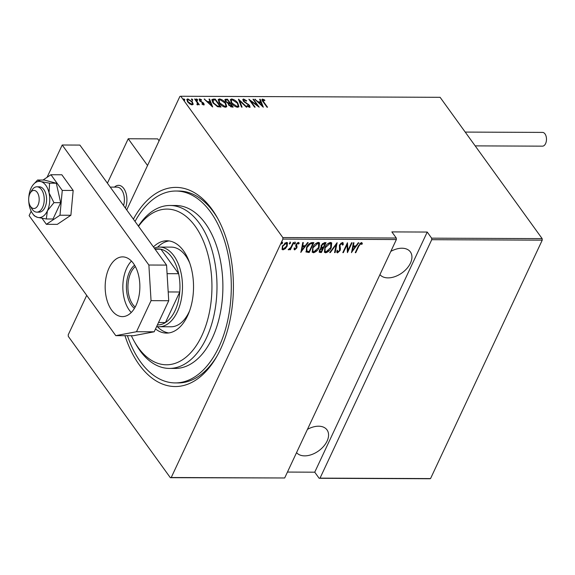 <?xml version="1.0" encoding="UTF-8"?>
<svg xmlns="http://www.w3.org/2000/svg" width="575" height="575" viewBox="0 0 575 575"><rect width="100%" height="100%" fill="white"/><g stroke="black" fill="none" stroke-linecap="round" stroke-linejoin="round"><path stroke-width="0.86" d="M133.386 219.161A99.568 57.845 90.2 0 1 211.952 209.278A99.568 57.845 90.2 0 1 217.142 217.408A99.568 57.845 90.2 0 1 216.567 356.867A99.568 57.845 90.2 0 1 139.172 364.658A99.568 57.845 90.2 0 1 124.976 335.692M217.86 218.701A95.946 55.746 -89.8 0 0 213.577 212.118A95.946 55.746 -89.8 0 0 178.904 191.037L175.957 191.022A95.946 55.746 -89.8 0 0 135.024 221.432M307.452 429.367A19.011 12.097 -35.8 0 1 318.564 426.204A19.011 12.097 -35.8 0 1 327.024 429.906A19.011 12.097 -35.8 0 1 323.66 446.301A19.011 12.097 -35.8 0 1 304.664 455.867A19.011 12.097 -35.8 0 1 296.556 452.618M390.82 251.39A19.011 12.097 -35.8 0 1 401.932 248.22A19.011 12.097 -35.8 0 1 410.392 251.929A19.011 12.097 -35.8 0 1 407.028 268.324A19.011 12.097 -35.8 0 1 388.039 277.883A19.011 12.097 -35.8 0 1 379.931 274.642M281.405 243.627L281.671 244.001L281.527 243.175L282.447 242.348L282.591 243.175L281.47 243.901M289.34 243.656L289.606 244.03L289.462 243.203L290.382 242.384L290.519 243.211L289.397 243.937M294.228 243.678L294.501 244.052L294.357 243.225L295.27 242.406L295.413 243.232L294.292 243.958M300.897 252.461L302.752 242.564L303.327 242.564L302.687 245.733L305.26 245.748L307.596 242.578L308.171 242.585L300.79 252.317M319.096 247.537C318.061 250.132 316.2 251.872 313.512 252.763L312.268 252.202L312.728 247.559C313.77 244.964 315.632 243.232 318.327 242.37L319.542 242.93L319.096 247.537L318.737 247.149M331.265 247.588C330.23 250.182 328.368 251.922 325.673 252.813L324.429 252.252L324.897 247.609C325.932 245.015 327.8 243.283 330.496 242.42L331.703 242.981L331.265 247.588L330.905 247.2M338.682 251.634L337.202 252.411L337.532 252.863L336.734 251.182L337.511 250.578L338.071 251.85L339.523 250.599L339.43 245.137L342.412 242.47L343.088 242.787L343.246 244.641L342.492 245.137L341.931 243.484L339.954 245.151L340.436 249.054L340.069 250.563L337.532 252.863L336.95 252.583M341.6 243.031L342.341 243.692L341.6 243.031L340.666 243.405M337.345 251.203L338.071 251.85M351.541 252.669L353.395 242.765L353.97 242.772L353.33 245.942L355.903 245.956L358.239 242.787L358.814 242.794L351.433 252.526M358.85 246.107L355.767 252.684L355.242 252.684L358.369 246.007L361.423 242.549L362.365 243.692L361.689 244.454L360.906 243.563L358.85 246.107L358.534 245.662M361.689 244.454L360.906 243.563M351.541 242.758L352.072 242.765L347.437 252.648L346.991 244.842L343.34 252.633L342.808 252.633L347.444 242.743L347.897 250.535L351.541 242.758M337.13 242.7L335.139 252.597L334.564 252.597L336.174 244.605L330.294 252.583L329.719 252.576L337.13 242.7M320.785 247.487L321.166 247.983L321.137 245.446L324.386 242.65L326.025 242.657L321.389 252.547L319.254 252.209L319.499 250.082L320.915 247.732M306.784 246.97L306.964 251.189L309.17 251.476L308.897 252.044L305.886 251.67L306.209 252.123L306.576 247.408C307.546 244.799 309.336 243.203 311.959 242.6L313.857 242.607L309.228 252.497L305.979 251.879M295.471 248.889L294.357 249.442L294.688 249.895L293.969 248.86L294.63 248.242L295.119 249.004L296.211 248.041L295.701 245.618L296.01 244.497L298.332 242.413L299.18 243.397L298.497 244.066L297.929 243.304L296.556 244.461L297.067 246.891L296.757 248.005L294.688 249.895L294.22 249.651M294.63 248.242L295.119 249.004M298.986 242.743L299.18 243.397L298.849 242.945L298.31 243.484M298.497 244.066L297.598 242.851L297.088 243.024M293.76 242.521L290.375 249.751L289.843 249.744L290.339 248.68L288.585 249.866L288.183 249.622L290.821 247.43L293.228 242.521L293.76 242.521M288.305 249.478L288.585 249.866L288.183 249.622M285.351 248.659L283.037 249.845L282.109 249.421L282.418 246.078L286.544 242.37L287.486 242.787L287.184 246.1L285.351 248.659L285.042 248.228M287.45 472.068L314.741 472.183L427.225 232.048L431.638 238.165L542.146 238.618L440.105 97.312L180.787 96.255L282.821 237.554L396.276 238.021L396.369 239.545L282.914 239.085L171.228 477.516L284.675 477.983L170.337 477.688L68.303 336.382L68.209 334.851L86.703 295.37M396.369 239.545L284.675 477.983M126.723 209.94L179.896 96.42L180.787 96.255M542.146 238.618L542.239 240.149L430.546 478.58L429.662 478.745L319.154 478.292L320.038 478.127L431.732 239.696L431.638 238.165M542.239 240.149L431.732 239.696M320.038 478.127L430.546 478.58M314.741 472.183L319.154 478.292M427.225 232.048L391.863 231.905L396.276 238.021M192.1 102.443L192.956 104.499L193.214 103.931L192.158 104.887L189.721 103.924L187.601 101.861L186.853 99.353L187.831 98.886L192.366 101.883L193.121 104.413M197.045 104.708L197.376 102.954L194.645 99.015L195.177 99.022L199.36 104.815L198.217 103.96L197.707 104.909L196.902 104.089L197.606 104.01L197.132 104.751M197.987 104.851L198.217 103.96L197.707 104.909M200.143 99.647L199.992 100.575L203.888 103.414L203.802 104.93L202.012 104.104L202.026 103.608L203.306 104.219L203.377 103.442L199.482 100.603L199.618 98.936L201.487 99.727L201.509 100.266L200.143 99.647L199.525 100.381M203.068 104.729L203.377 103.442M199.058 99.209L199.618 98.936L199.353 99.504L200.078 99.655M204.298 104.693L203.802 104.93M213.375 99.094L215.273 99.101L221.001 107.029L217.616 106.727L213.037 102.947L211.888 99.64L213.375 99.094L213.109 99.662L215.014 99.669L215.273 99.101M227.441 99.152L233.162 107.079L232.005 107.072L228.706 105.103L228.167 103.421L225.493 101.387L224.933 99.54L227.441 99.152L227.355 99.964M238.546 99.195L246.919 107.137L246.337 107.13L239.588 100.726L242.068 107.115L241.493 107.115L238.474 99.353M252.964 99.259L253.489 99.259L259.21 107.187L250.599 100.92L255.113 107.166L254.588 107.166L248.86 99.238L257.463 105.491L252.964 99.259M263.12 99.906L263.738 101.948L267.54 107.216L267.016 107.216L263.149 101.868C261.905 100.567 261.711 99.64 262.574 99.094L264.716 100.014L264.831 100.625L263.12 99.906L262.523 100.97M261.977 99.367L262.574 99.094L262.308 99.662L263.314 99.928M263.314 107.202L254.811 99.267L258.067 101.811L260.647 101.818L259.656 99.288L260.231 99.288L263.314 107.202M244.145 99.827L243.922 101.164L249.694 105.505L249.572 107.345L247.02 106.001L247.164 105.513L249.047 106.533L249.191 105.534L243.39 101.157L242.873 99.36L243.57 99.015L246.661 100.754L246.431 101.157L244.145 99.827L243.333 101.071M250.175 107.036L249.572 107.345M249.047 106.533L248.781 107.101L249.047 106.533M237.813 103.112L238.934 106.663L237.712 107.302C234.902 106.612 232.825 105.225 231.495 103.126L230.41 99.576L231.646 98.965C234.428 99.655 236.483 101.042 237.813 103.112L237.597 103.572M225.652 103.062L226.766 106.612L225.551 107.252C222.733 106.562 220.663 105.175 219.327 103.076L218.248 99.525L219.485 98.914C222.266 99.612 224.322 100.992 225.652 103.062L225.436 103.522M212.671 106.993L204.168 99.058L207.424 101.603L209.997 101.617L209.013 99.08L209.588 99.08L212.671 106.993M196.291 99.489L197.297 100.151L197.563 99.59L197.513 100.244L196.506 99.583L196.557 98.922L197.563 99.59L197.513 100.244M196.506 99.583L196.557 98.922L196.362 99.338M191.403 99.468L192.409 100.129L192.668 99.568L192.618 100.222L191.612 99.561L191.669 98.907L192.668 99.568L192.618 100.222M191.612 99.561L191.669 98.907L191.475 99.317M183.468 99.439L184.474 100.1L184.74 99.532L184.683 100.194L183.677 99.532L183.734 98.871L184.74 99.532L184.683 100.194M183.677 99.532L183.734 98.871L183.54 99.281M170.337 477.688L171.228 477.516M282.914 239.085L282.821 237.554M127.413 335.699A95.946 55.746 -89.8 0 0 140.494 361.833A95.946 55.746 -89.8 0 0 175.167 382.914L178.113 382.928A95.946 55.746 -89.8 0 0 217.3 355.58M261.927 99.727L262.308 99.662M264.507 100.452L264.716 100.014M255.214 99.647L255.386 99.267M257.895 102.185L258.067 101.811M258.096 102.379L260.382 102.386L260.647 101.818M259.878 99.849L260.231 99.288M259.972 99.849L262.624 106.67M258.93 102.623L262.143 105.678L260.964 102.63L258.75 103.004M261.97 106.052L262.143 105.678M253.28 99.705L253.489 99.259M257.406 105.613L257.902 106.303M250.398 101.365L250.599 100.92M249.902 100.675L250.506 101.128M257.291 105.85L257.463 105.491M242.801 99.705L243.57 99.015M243.304 99.583L244.325 99.849M243.735 101.581L243.922 101.164M244.526 102.328L244.706 101.948M248.299 104.686L248.486 104.298M249.442 106.037L249.694 105.505M249.457 106.116L249.967 107.259M238.841 100.294L239.495 100.913M241.586 107.115L239.322 101.293L239.588 100.726M238.036 104.413L238.769 106.914M230.309 99.899L231.646 98.965M231.38 99.532L232.868 99.849M231.826 103.558L232.027 103.126L237.101 106.49L238.158 105.922L237.288 103.112L232.257 99.777L230.884 100.92L231.013 102.4M236.138 106.957L236.835 107.051L238.158 105.922M236.835 107.051L237.101 106.49M231.15 100.359L232.027 103.126M229.569 103.033L230.065 103.723M231.991 106.382L232.487 107.072M224.861 99.87L225.803 99.144M225.537 99.712L227.175 99.719M227.829 103.378L229.36 103.478L229.626 102.911L227.499 99.964L226.715 99.964L225.709 100.258L226.025 101.387L228.095 102.81L229.626 102.911M225.709 100.258L225.429 101.286M230.661 106.792L231.783 106.828L232.048 106.26L230.216 103.723L228.9 103.996L229.224 105.088L232.048 106.26M228.9 103.996L228.62 104.981M231.057 106.828L231.322 106.26M229.03 105.505L229.224 105.088M227.858 103.306L228.095 102.81M225.831 101.811L226.025 101.387M225.874 104.362L226.6 106.864M218.141 99.849L219.485 98.914M219.219 99.482L220.707 99.806M219.657 103.507L219.858 103.076L224.933 106.44L225.989 105.872L225.12 103.062L220.088 99.734L218.723 100.869L218.852 102.35M223.977 106.907L224.667 107L225.989 105.872M224.667 107L224.933 106.44M218.989 100.309L219.858 103.076M219.822 106.339L220.326 107.029M211.801 99.964L213.109 99.662M217.12 106.548L219.621 106.778L219.88 106.217L215.33 99.913L213.002 100.108L212.434 100.992L212.542 102.192M217.127 106.533L217.386 105.98L219.88 106.217M213.368 103.378L213.569 102.947L217.386 105.98M213.002 100.108L213.569 102.947M204.571 99.439L204.743 99.058M207.252 101.983L207.424 101.603M207.453 102.17L209.738 102.177L209.997 101.617M209.235 99.647L209.588 99.08M209.329 99.647L211.981 106.461M208.287 102.415L211.499 105.469L210.321 102.429L208.107 102.796M211.32 105.843L211.499 105.469M203.04 104.787L203.119 104.01M201.3 100.122L201.487 99.727M199.877 100.215L199.726 101.142M199.798 100.992L199.992 100.575M200.366 101.516L200.546 101.128M201.466 102.177L201.674 101.732M202.853 102.918L203.033 102.522M203.586 103.931L203.888 103.414M203.622 103.982L204.068 104.894M197.297 100.151L197.247 100.812M194.968 99.461L195.177 99.022M197.448 103.097L198.159 104.082M192.409 100.129L192.352 100.79M186.767 99.676L187.831 98.886M187.565 99.453L188.463 99.604M192.143 102.357L192.366 101.883M187.932 102.285L188.133 101.861L191.647 104.176L192.388 103.795L191.834 101.876L188.341 99.597L187.565 99.993L187.349 101.48M191.281 104.736L192.388 103.795M191.382 104.736L191.647 104.176M187.565 99.993L188.133 101.861M184.474 100.1L184.424 100.762M355.451 252.238L355.767 252.684M361.883 242.686L362.365 243.692M362.042 243.239L361.423 243.929M361.359 244.001L360.913 243.254L361.359 244.001M360.575 243.11L359.713 243.599M353.553 242.772L353.33 245.942M355.824 245.956L355.12 246.912M352.324 250.707L351.605 251.685M355.163 246.97L354.832 246.517L352.798 246.502L352.037 250.312L352.367 250.765L355.163 246.97L353.129 246.955L352.367 250.765M352.798 246.502L353.129 246.955M347.271 243.11L347.897 250.535L347.293 251.814M346.668 244.397L346.991 244.842M343.016 252.188L343.34 252.633M342.894 242.6L343.246 244.641M342.916 244.188L342.535 244.44M339.645 244.727L339.954 245.151M339.631 244.698L339.717 246.129M339.387 245.676L340.436 249.054M340.113 248.601L340.069 250.563M337.202 252.411L336.821 252.31M337.187 250.125L337.741 251.397M336.605 243.232L334.815 252.145L335.139 252.597M335.886 244.21L336.174 244.605M330.014 252.181L330.294 252.583M328.512 250.628L325.349 252.36L325.673 252.813M325.349 252.36L324.286 252.001M331.523 242.772L330.934 247.135M325.105 247.178L325.098 251.297L326.126 251.8L330.733 247.588L330.726 243.448L329.712 242.981L327.484 243.98M324.925 247.545L325.098 251.297M329.712 242.981L330.043 243.433L325.421 247.617M331.049 243.901L330.043 243.433M325.486 242.657L325.012 243.663L324.235 243.663L321.662 245.453L321.885 247.221L323.294 247.343L322.812 248.35L320.031 250.068L319.894 251.261L321.339 251.527L322.819 248.357L322.496 247.904L320.836 248.235M321.324 251.527L321.389 252.547M321.066 252.094L319.908 252.087L320.232 252.54M319.908 252.087L319.132 251.936M321.339 245L321.554 246.768M323.294 247.343L325.019 243.671L323.905 243.211L322.316 243.728M319.592 249.881L319.894 251.261M319.722 249.636L320.031 250.068M322.137 247.904L322.46 248.357M321.245 246.524L321.885 247.221M321.353 245.022L321.662 245.453M323.905 243.211L324.235 243.663M316.351 250.578L313.181 252.31L313.512 252.763M313.181 252.31L312.117 251.951M319.355 242.722L318.773 247.085M312.944 247.128L312.929 251.246L313.957 251.749L318.564 247.537L318.557 243.397L317.551 242.93L315.316 243.929M312.757 247.494L312.929 251.246M317.551 242.93L317.874 243.383L313.26 247.566M318.888 243.85L317.874 243.383M313.317 242.607L312.85 243.613L310.256 243.857L307.1 247.408M308.897 252.044L309.228 252.497M307.661 252.037L307.984 252.49M306.777 246.955L306.64 250.736M309.17 251.476L312.85 243.62L312.527 243.167L309.925 243.405L308.603 244.31M306.346 250.463L306.964 251.189M309.925 243.405L310.256 243.857M302.91 242.564L302.687 245.733M305.181 245.748L304.477 246.704M301.681 250.499L300.962 251.476M304.52 246.761L304.189 246.308L302.155 246.301L301.393 250.103L301.724 250.556L304.52 246.761L302.486 246.754L301.724 250.556M302.155 246.301L302.486 246.754M294.307 247.789L294.788 248.551M298.784 242.542L298.849 242.945M298.173 243.613L297.598 242.851M296.254 244.044L296.556 244.461M296.233 244.008L296.391 245.151M296.067 244.698L296.736 245.899M296.412 245.446L297.067 246.891M296.743 246.438L296.757 248.005M294.946 241.953L295.413 243.232M295.09 242.779L294.17 243.599M291.604 245.971L290.339 248.673L290.109 248.357M290.052 249.306L290.375 249.751M289.275 248.953L288.363 249.406M290.052 241.931L290.519 243.211M290.195 242.758L289.283 243.577M285.027 248.206L282.713 249.392L283.037 249.845M282.713 249.392L281.973 249.169M287.299 242.592L287.184 246.1M282.641 245.64L282.749 248.637L283.453 248.961L286.659 246.086L286.551 243.153L285.804 242.801L284.553 243.254M282.476 245.956L282.749 248.637M285.804 242.801L286.127 243.254L282.95 246.071M286.875 243.606L286.127 243.254M282.117 241.895L282.591 243.175M282.26 242.722L281.348 243.548M131.344 335.714A77.841 45.224 -89.8 0 0 134.212 341.313A77.841 45.224 -89.8 0 0 138.266 347.674A77.841 45.224 -89.8 0 0 201.875 335.62A77.841 45.224 -89.8 0 0 195.177 226.191A77.841 45.224 -89.8 0 0 138.532 226.291M138.374 226.076A81.463 47.33 90.2 0 1 169.999 205.483A81.463 47.33 90.2 0 1 199.446 223.38A81.463 47.33 90.2 0 1 214.231 314.036A81.463 47.33 90.2 0 1 169.338 368.41A81.463 47.33 90.2 0 1 139.89 350.506A81.463 47.33 90.2 0 1 135.65 343.857L134.212 341.313M154.272 248.091A39.826 23.137 90.2 0 1 159.519 247.077A39.826 23.137 90.2 0 1 173.909 255.825A39.826 23.137 90.2 0 1 181.139 300.15A39.826 23.137 90.2 0 1 159.189 326.729L170.976 326.78A39.826 23.137 -89.8 0 0 189.635 310.73M189.829 263.321A39.826 23.137 -89.8 0 0 185.696 255.875A39.826 23.137 -89.8 0 0 171.307 247.121L159.519 247.077M157.284 326.586A46.165 26.824 -89.8 0 0 168.741 332.947M153.439 246.934A46.165 26.824 90.2 0 1 166.908 240.767A46.165 26.824 90.2 0 1 183.59 250.916A46.165 26.824 90.2 0 1 191.971 302.285A46.165 26.824 90.2 0 1 166.534 333.098A46.165 26.824 90.2 0 1 155.509 328.957M175.167 382.914A95.946 55.746 -89.8 0 0 228.045 318.881A95.946 55.746 -89.8 0 0 210.63 212.103A95.946 55.746 -89.8 0 0 175.957 191.022M169.338 368.41L175.231 368.431A81.463 47.33 -89.8 0 0 220.124 314.065A81.463 47.33 -89.8 0 0 205.34 223.402A81.463 47.33 -89.8 0 0 175.893 205.505L169.999 205.483M169.122 240.939A46.165 26.824 -89.8 0 0 157.607 247.207M134.421 308.394A23.712 13.778 90.2 0 1 131.531 305.325A23.712 13.778 90.2 0 1 134.593 265.204M135.341 266.52A22.626 13.146 -89.8 0 0 132.811 304.484A22.626 13.146 -89.8 0 0 135.175 307.086M157.406 324.911L157.722 324.911A38.015 22.087 -89.8 0 0 165.442 322.553L179.752 291.999A38.015 22.087 -89.8 0 0 178.638 273.714A38.015 22.087 -89.8 0 0 171.774 257.233A38.015 22.087 -89.8 0 0 160.95 249.227A38.015 22.087 -89.8 0 0 158.039 248.882L154.833 248.867M167.081 273.671L178.638 273.714L160.95 249.227L155.07 249.198M158.52 322.525L165.442 322.553A38.015 22.087 -89.8 0 0 179.752 291.999L168.202 291.949M159.189 326.729A39.826 23.137 90.2 0 1 156.673 326.478M123.79 188.507A14.483 8.417 90.2 0 1 125.386 208.085A14.483 8.417 90.2 0 0 125.983 193.121A14.483 8.417 90.2 0 0 118.558 185.33A14.483 8.417 90.2 0 1 123.79 188.507M107.41 183.195L128.225 138.755L157.694 138.877L159.095 140.825M128.225 138.755L147.538 165.499M114.475 187.119A14.483 8.417 90.2 0 1 118.558 185.33A14.483 8.417 90.2 0 0 114.475 187.119M37.389 206.245A9.049 5.261 -89.8 0 0 37.878 193.466A9.049 5.261 -89.8 0 0 30.461 192.682A9.049 5.261 -89.8 0 0 30.195 193.107A9.049 5.261 -89.8 0 0 30.144 205.785A9.049 5.261 -89.8 0 0 37.389 206.245M30.195 193.107L31.654 190.577A12.672 7.36 90.2 0 1 32.02 189.987A12.672 7.36 90.2 0 1 36.922 186.803A12.672 7.36 90.2 0 1 43.772 194.997A12.672 7.36 90.2 0 1 41.723 208.962A12.672 7.36 90.2 0 1 36.822 212.146A12.672 7.36 90.2 0 1 31.582 208.33L30.144 205.785M123.567 205.57A12.672 7.36 -89.8 0 0 117.077 187.134L110.235 187.105M465.211 132.085L542.512 132.401A6.878 3.996 90.2 0 1 544.999 133.91A6.878 3.996 90.2 0 1 546.25 141.565A6.878 3.996 90.2 0 1 542.462 146.158L475.173 145.877M131.467 261.086A29.871 17.358 -89.8 0 0 129.282 310.133A29.871 17.358 -89.8 0 0 131.251 312.491M111.6 310.054A29.871 17.358 -89.8 0 0 122.396 316.624A29.871 17.358 -89.8 0 0 138.855 296.686A29.871 17.358 -89.8 0 0 133.436 263.443A29.871 17.358 -89.8 0 0 122.64 256.881A29.871 17.358 -89.8 0 0 106.181 276.819A29.871 17.358 -89.8 0 0 111.6 310.054M31.187 211.219L29.124 215.632L115.791 335.649L136.498 331.725L151.053 300.653L148.875 265.025L62.208 145.008L47.071 177.316M136.498 331.725L154.179 331.797L168.734 300.725L151.053 300.653M154.179 331.797L133.472 335.721L115.791 335.649M148.875 265.025L166.556 265.097L79.889 145.08L62.208 145.008M166.556 265.097L168.734 300.725M34.306 215.805L37.591 217.379L46.302 218.974L47.409 210.809A18.105 10.515 -89.8 0 0 49.047 192.912A18.105 10.515 -89.8 0 0 45.849 185.358A18.105 10.515 -89.8 0 0 40.875 181.592L37.591 180.018L44.304 180.047L56.3 183.217L60.655 202.688L53.942 202.666L49.047 192.912L49.587 183.188L40.875 181.592A18.105 10.515 -89.8 0 0 32.991 184.963A18.105 10.515 -89.8 0 0 31.057 188.162A18.105 10.515 -89.8 0 0 28.764 197.771M36.822 212.146L39.179 212.161A12.672 7.36 -89.8 0 0 46.165 203.701A12.672 7.36 -89.8 0 0 43.858 189.599A12.672 7.36 -89.8 0 0 39.28 186.81L36.922 186.803M49.587 183.188L56.3 183.217M37.591 180.018L33.149 184.762M46.302 218.974L53.015 219.003L60.655 202.688M28.75 201.113A18.105 10.515 -89.8 0 0 29.411 206.058A18.105 10.515 -89.8 0 0 32.868 213.958A18.105 10.515 -89.8 0 0 37.591 217.379A18.105 10.515 -89.8 0 0 47.409 210.809L53.942 202.666M42.04 218.306L46.381 224.322L59.987 215.215L62.265 190.418L73.169 190.462L61.841 174.771L50.938 174.728L43.003 180.04M62.265 190.418L50.938 174.728M46.381 224.322L57.284 224.365L70.89 215.258L73.169 190.462M59.987 215.215L70.89 215.258M263.53 102.386L263.738 101.948M246.517 103.629L246.711 103.212M229.008 103.471L229.274 102.911M219.183 106.778L219.449 106.21M339.746 247.257L340.077 247.71M311.815 243.16L312.139 243.613M203.564 104.089L203.298 104.657M361.38 243.872L361.05 243.419M294.817 248.853L294.486 248.4M298.324 243.498L297.994 243.045M32.868 213.958L34.378 215.92M32.991 184.963L33.372 184.482"/></g></svg>
